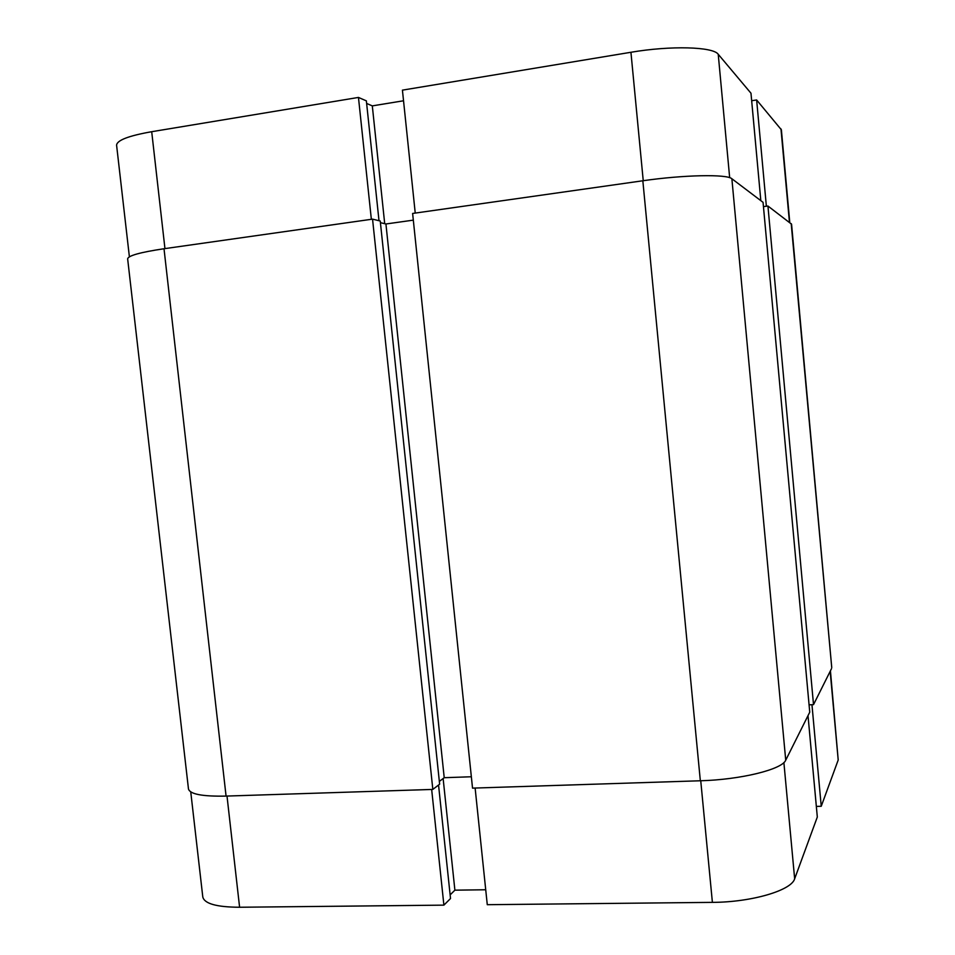 <?xml version="1.0" encoding="UTF-8"?>
<svg xmlns="http://www.w3.org/2000/svg" width="955" height="955" viewBox="0 0 955 955"><rect width="100%" height="100%" fill="white"/><g stroke="black" fill="none" stroke-linecap="round" stroke-linejoin="round"><path stroke-width="1.43" d="M129.391 256.811L116.594 145.232C116.88 140.301 128.579 135.801 151.702 131.706L358.459 97.434L371.352 219.304M415.234 213.084L402.425 90.14L630.933 52.274C670.708 45.47 713.206 46.7 718.232 54.28L750.976 93.22L760.825 200.646M379.004 220.724L366.362 100.86L358.459 97.434M403.535 100.776L372.307 105.886L366.636 103.45M766.364 206.244L756.635 99.965L751.669 100.729M756.635 99.965L781.381 129.796L789.785 222.563M384.71 223.697L372.307 105.886M372.546 219.137L164.009 248.742C140.266 252.287 128.149 255.665 127.648 258.865L188.469 788.949C189.926 794.19 202.448 796.566 226.072 796.088L432.83 789.415L439.634 784.198L380.245 221.023L372.546 219.137L432.83 789.415M439.336 781.417L444.218 777.704L385.927 223.983L380.412 222.658M471.352 776.761L444.218 777.704M413.312 220.139L385.927 223.983M731.876 178.752C727.065 174.013 683.708 174.825 642.834 180.77L412.62 213.454L472.534 788.126L700.337 780.772C740.77 779.698 782.3 769.408 785.726 760.18L809.745 712.179L763.057 202.341L731.876 178.752L785.726 760.18M791.194 223.625L831.745 667.605L791.564 224.174L767.939 206.029L813.517 704.635L809.064 704.838M767.939 206.029L763.451 206.638M831.519 668.643L813.517 704.635M811.953 704.706L821.24 806.271L838.204 760.001L830.17 671.341M783.888 762.544L794.655 878.791C791.528 890.442 751.561 902.26 712.394 902.368L487.277 904.695L475.124 788.042M794.655 878.791L817.313 817.014L808.014 715.629M450.139 894.883L454.89 890.167L485.713 889.762M431.66 789.451L443.896 905.137L450.521 898.524L438.548 785.034M443.896 905.137L239.598 907.25C216.666 907.131 204.394 903.693 202.794 896.972L190.749 791.922M830.432 670.816L838.204 760.001M816.334 806.414L821.24 806.271M443.132 778.528L454.89 890.167M151.702 131.706L164.952 248.61M718.232 54.28L729.668 177.69M789.451 222.3L780.975 128.913M643.24 180.71L630.933 52.274M164.009 248.742L226.072 796.088M642.834 180.77L700.337 780.772M712.394 902.368L700.743 780.76M227.004 796.052L239.598 907.25"/></g></svg>
